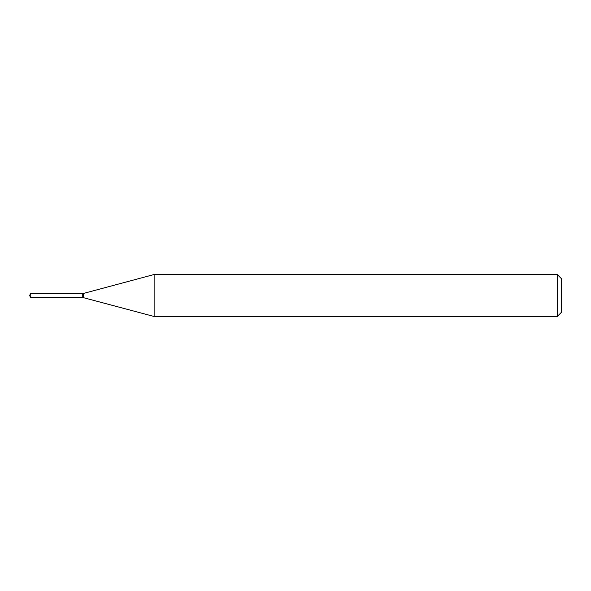 <?xml version="1.0" encoding="UTF-8"?>
<svg xmlns="http://www.w3.org/2000/svg" width="591" height="591" viewBox="0 0 591 591"><rect width="100%" height="100%" fill="white"/><g stroke="black" fill="none" stroke-linecap="round" stroke-linejoin="round"><path stroke-width="0.89" d="M30.769 293.476L30.769 297.524L82.74 297.524L82.74 293.476L30.769 293.476L29.55 295.5L30.769 297.524M82.74 293.653L82.917 297.524L154.125 316.495L557.254 316.495L557.254 274.505L154.125 274.505L154.125 316.495M557.254 274.505L561.45 278.708L561.45 312.292L557.254 316.495M82.917 293.476L83.338 293.476L83.338 297.524M83.338 293.476L154.125 274.505"/></g></svg>
